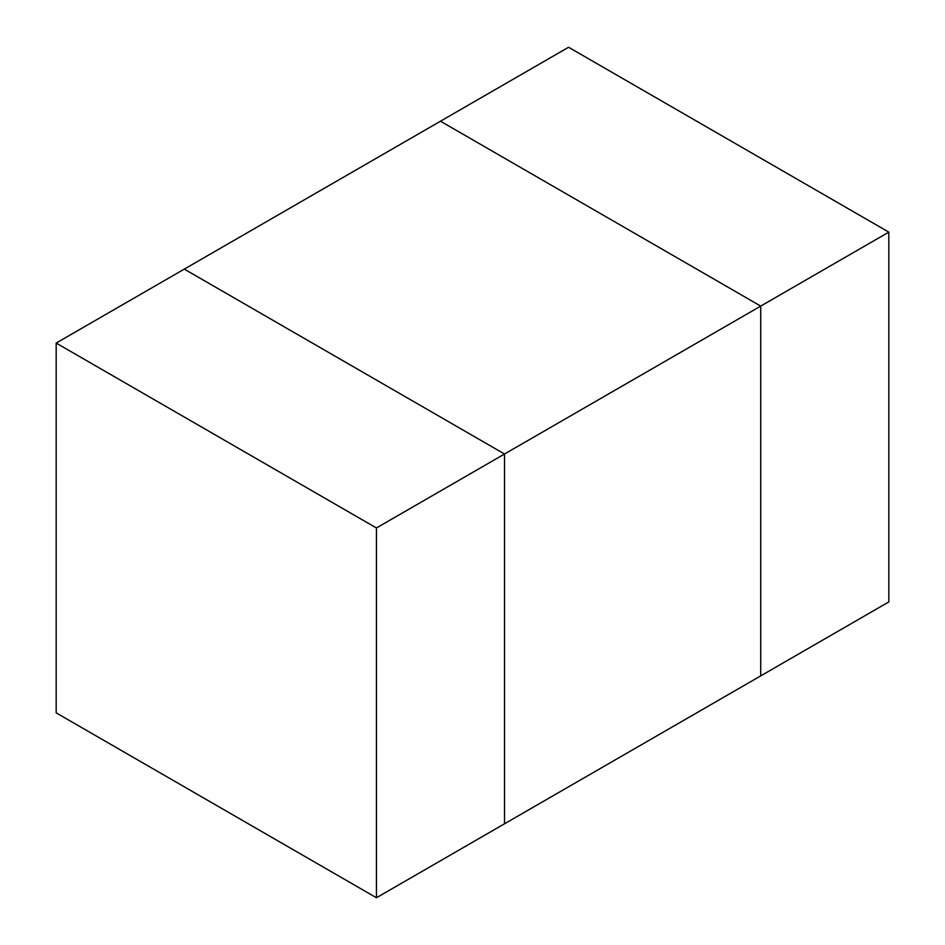 <?xml version="1.0" encoding="UTF-8"?>
<svg xmlns="http://www.w3.org/2000/svg" width="945" height="945" viewBox="0 0 945 945"><rect width="100%" height="100%" fill="white"/><g stroke="black" fill="none" stroke-linecap="round" stroke-linejoin="round"><path stroke-width="1.42" d="M56.18 343.07L184.287 269.112L504.524 454.013L376.429 527.96L56.18 343.07L56.18 712.861L376.429 897.75L760.713 675.888L760.713 306.097L504.524 454.013L504.524 823.792L504.524 454.013L184.287 269.112L440.476 121.208L760.713 306.097L760.713 675.888L888.82 601.93L888.82 232.139L568.571 47.25L440.476 121.208L760.713 306.097L888.82 232.139M376.429 897.75L376.429 527.96"/></g></svg>
